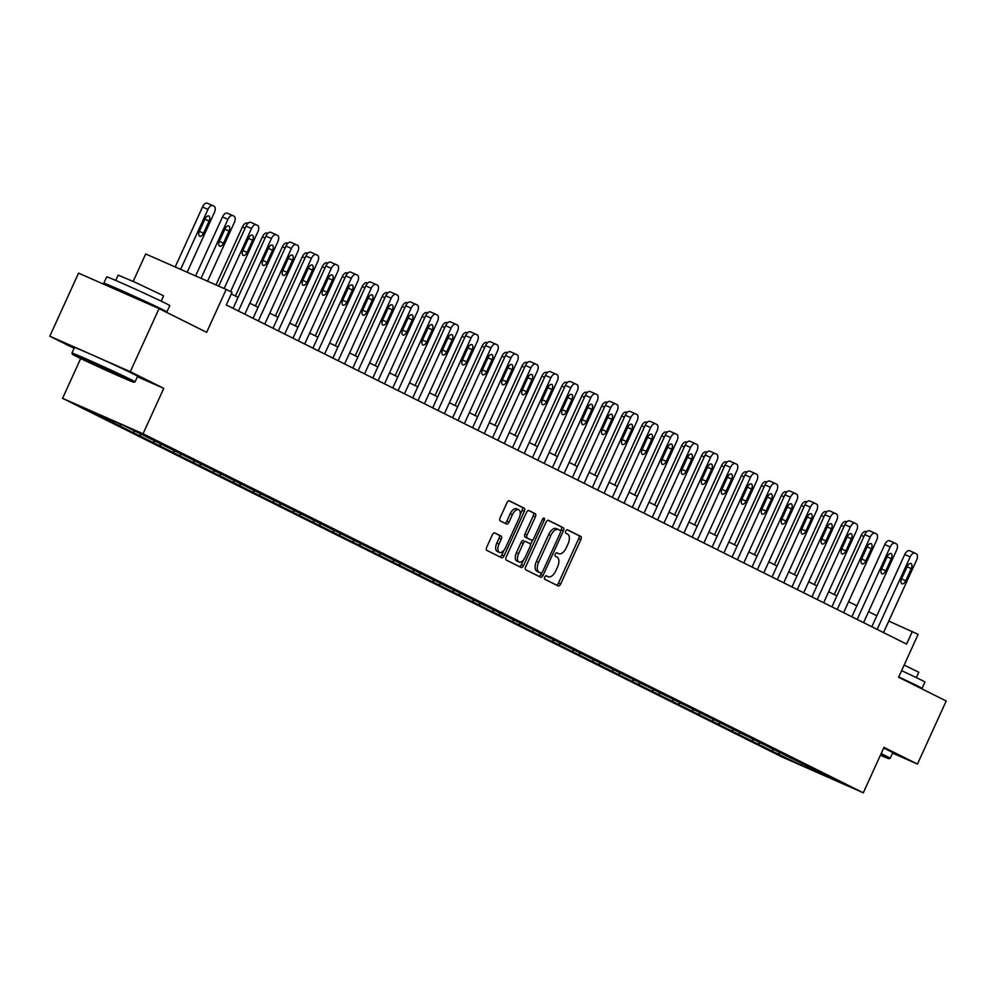 <?xml version="1.0" encoding="UTF-8"?>
<svg xmlns="http://www.w3.org/2000/svg" width="996" height="996" viewBox="0 0 996 996"><rect width="100%" height="100%" fill="white"/><g stroke="black" fill="none" stroke-linecap="round" stroke-linejoin="round"><path stroke-width="1.49" d="M544.775 577.132A1.905 0.984 113.8 0 0 544.862 579.311L558.208 585.959A2.727 1.407 113.8 0 0 558.233 585.972A2.727 1.407 113.8 0 0 560.586 584.117L580.905 539.533A2.727 1.407 113.8 0 0 580.78 536.421L567.434 529.772A1.905 0.984 113.8 0 0 567.409 529.76A1.905 0.984 113.8 0 0 565.765 531.067A1.905 0.984 113.8 0 0 565.853 533.246L567.583 534.105A8.715 4.482 113.8 0 1 567.994 544.028L566.301 547.75A8.715 4.482 113.8 0 1 558.768 553.714A8.715 4.482 113.8 0 1 558.669 553.664L556.938 552.805A1.905 0.984 113.8 0 0 556.913 552.805A1.905 0.984 113.8 0 0 555.27 554.1A1.905 0.984 113.8 0 0 555.357 556.278L557.088 557.138A8.715 4.482 113.8 0 1 557.499 567.06L555.805 570.783A8.715 4.482 113.8 0 1 548.273 576.746A8.715 4.482 113.8 0 1 548.174 576.709L546.443 575.837A1.905 0.984 113.8 0 0 546.418 575.837A1.905 0.984 113.8 0 0 544.775 577.132M892.59 753.113L917.453 764.069L946.2 700.985L898.604 677.255L918.15 634.365L888.781 621.081M137.386 376.737L163.755 388.353L130.302 371.682L49.8 336.212L78.547 273.128L159.049 308.598L206.645 332.328L226.192 289.425L145.69 253.955L133.178 281.407M130.302 371.682L159.049 308.598M494.763 532.91A2.727 1.407 113.8 0 0 494.738 532.897A2.727 1.407 113.8 0 0 492.385 534.765L486.683 547.265A2.727 1.407 113.8 0 0 486.807 550.365L501.623 557.76A2.727 1.407 113.8 0 0 501.66 557.772A2.727 1.407 113.8 0 0 504.013 555.905L524.332 511.322A2.727 1.407 113.8 0 0 524.207 508.221L509.379 500.839A2.727 1.407 113.8 0 0 509.354 500.826A2.727 1.407 113.8 0 0 507.001 502.681L500.117 517.796A2.727 1.407 113.8 0 0 500.241 520.896L506.578 524.058A2.727 1.407 113.8 0 0 506.615 524.07A2.727 1.407 113.8 0 0 508.968 522.203L512.38 514.72A7.283 3.747 113.8 0 1 518.679 509.728A7.283 3.747 113.8 0 1 519.103 518.069L505.719 547.414A7.283 3.747 113.8 0 1 499.432 552.407A7.283 3.747 113.8 0 1 499.008 544.065L501.237 539.172A2.727 1.407 113.8 0 0 501.113 536.072L494.701 532.885M226.192 289.425L232.018 292.326L226.266 304.95L906.584 644.076L912.324 631.452M163.755 388.353L143.063 433.77L863.295 792.804L782.794 757.333L62.561 398.313L143.063 433.77M917.453 764.069L883.987 747.386L863.295 792.804M525.739 566.736A2.727 1.407 113.8 0 0 525.863 569.837L540.691 577.232A2.727 1.407 113.8 0 0 540.716 577.244A2.727 1.407 113.8 0 0 543.069 575.377L563.387 530.793A2.727 1.407 113.8 0 0 563.263 527.693L548.435 520.31A2.727 1.407 113.8 0 0 548.41 520.286A2.727 1.407 113.8 0 0 546.057 522.153L525.739 566.736M521.157 567.496L506.342 560.101A2.727 1.407 113.8 0 1 506.205 557.001L526.523 512.417A2.727 1.407 113.8 0 1 528.876 510.562A2.727 1.407 113.8 0 1 528.913 510.575L535.25 513.737A2.727 1.407 113.8 0 1 535.375 516.837L527.145 534.914A2.727 1.407 113.8 0 0 527.27 538.014L531.478 540.118A2.727 1.407 113.8 0 0 531.503 540.131A2.727 1.407 113.8 0 0 533.856 538.263L542.434 519.439A1.905 0.984 113.8 0 1 544.09 518.132A1.905 0.984 113.8 0 1 544.202 520.323L523.535 565.641A2.727 1.407 113.8 0 1 521.182 567.508A2.727 1.407 113.8 0 1 521.157 567.496M124.923 426.076L835.308 780.192L800.933 765.04L770.991 750.536L584.951 657.808L105.912 419.005L90.549 410.925L124.923 426.076M121.437 424.533L119.595 425.404M135.207 431.193L133.153 432.164M141.606 434.393L139.552 435.352M155.164 441.153L153.11 442.112M161.564 444.341L159.509 445.299M175.134 451.101L173.08 452.06M181.521 454.288L179.479 455.259M195.091 461.048L193.037 462.02M201.491 464.236L199.437 465.207M215.049 470.996L212.995 471.967M221.448 474.183L219.394 475.154M235.006 480.944L232.952 481.915M241.406 484.143L239.351 485.102M254.976 490.904L252.922 491.862M261.363 494.091L259.321 495.049M274.933 500.851L272.879 501.81M281.333 504.038L279.278 504.997M294.891 510.799L292.836 511.77M301.29 513.986L299.236 514.957M314.848 520.746L312.794 521.717M321.247 523.933L319.193 524.904M334.818 530.694L332.764 531.665M341.205 533.881L339.163 534.852M354.775 540.654L352.721 541.612M361.175 543.841L359.12 544.8M374.733 550.601L372.678 551.56M381.132 553.788L379.078 554.747M394.69 560.549L392.636 561.52M401.089 563.736L399.035 564.707M414.66 570.496L412.605 571.467M421.047 573.684L418.992 574.655M434.617 580.444L432.563 581.415M441.016 583.631L438.962 584.602M454.574 590.391L452.52 591.363M460.974 593.591L458.919 594.55M474.532 600.351L472.478 601.31M480.931 603.539L478.877 604.497M494.489 610.299L492.447 611.258M500.888 613.486L498.834 614.457M514.459 620.247L512.405 621.218M520.858 623.434L518.804 624.405M534.416 630.194L532.362 631.165M540.816 633.381L538.761 634.352M554.374 640.142L552.319 641.113M560.773 643.341L558.719 644.3M574.331 650.102L572.289 651.06M580.73 653.289L578.676 654.248M594.301 660.049L592.247 661.008M600.7 663.236L598.646 664.208M614.258 669.997L612.204 670.968M620.657 673.184L618.603 674.155M634.215 679.944L632.161 680.915M640.615 683.132L638.561 684.103M654.173 689.892L652.131 690.863M660.572 693.092L658.518 694.05M674.143 699.852L672.088 700.811M680.542 703.039L678.488 703.998M694.1 709.799L692.046 710.758M700.499 712.987L698.445 713.958M714.057 719.747L712.003 720.718M720.457 722.934L718.402 723.905M734.015 729.695L731.973 730.666M740.414 732.882L738.36 733.853M753.984 739.642L751.93 740.613M760.384 742.842L758.33 743.8M773.942 749.602L771.888 750.561M780.341 752.789L778.287 753.748M800.933 765.04L802.191 763.683M80.688 358.523L62.561 398.313M49.8 336.212L74.127 348.339M876.816 615.752L868.587 611.644M856.859 605.805L848.617 601.696M836.901 595.857L828.66 591.749M816.944 585.897L808.702 581.789M796.974 575.949L788.745 571.841M777.017 566.002L768.775 561.893M757.06 556.054L748.818 551.946M737.102 546.107L728.86 541.998M717.132 536.147L708.903 532.051M697.175 526.199L688.933 522.091M677.218 516.252L668.976 512.143M657.26 506.304L649.019 502.196M637.303 496.357L629.061 492.248M617.333 486.409L609.091 482.301M597.376 476.449L589.134 472.341M577.419 466.502L569.177 462.393M557.461 456.554L549.219 452.445M537.491 446.606L529.25 442.498M517.534 436.659L509.292 432.55M497.577 426.699L489.335 422.59M477.619 416.751L469.377 412.643M457.65 406.804L449.408 402.695M437.692 396.856L429.45 392.748M417.735 386.909L409.493 382.8M397.778 376.949L389.536 372.84M377.808 367.001L369.566 362.893M357.85 357.054L349.608 352.945M337.893 347.106L329.651 342.998M317.936 337.158L309.694 333.05M297.966 327.198L289.724 323.09M278.009 317.251L269.767 313.142M258.051 307.303L249.809 303.195M238.094 297.356L231.271 293.957M114.64 421.532L113.195 422.217M548.174 576.709L546.107 575.8A8.715 4.482 113.8 0 0 546.194 575.837M558.669 553.664L556.602 552.768A8.715 4.482 113.8 0 0 556.689 552.805M556.44 585.075A2.727 1.407 113.8 0 0 558.42 583.158L578.738 538.575A2.727 1.407 113.8 0 0 578.601 535.462L567.098 529.735M560.661 531.042L561.209 529.835A2.727 1.407 113.8 0 0 561.084 526.735L548.037 520.236M538.911 576.348A2.727 1.407 113.8 0 0 540.89 574.418L541.538 573.011M558.283 529.474L556.303 528.602A8.715 4.482 113.8 0 0 556.204 528.565A8.715 4.482 113.8 0 0 548.672 534.528L536.483 561.283A8.715 4.482 113.8 0 0 536.894 571.206L540.903 573.086A1.905 0.984 113.8 0 0 540.903 573.086A1.905 0.984 113.8 0 0 542.559 571.779L560.387 532.648A1.905 0.984 113.8 0 0 560.3 530.47L558.482 529.561A8.715 4.482 113.8 0 0 558.383 529.523A8.715 4.482 113.8 0 0 550.85 535.487L538.662 562.23A8.715 4.482 113.8 0 0 539.06 572.165L540.89 573.074L538.712 572.115A1.905 0.984 113.8 0 0 538.736 572.127A1.905 0.984 113.8 0 0 538.749 572.127M528.503 510.5L535.25 513.737M529.362 539.185A2.727 1.407 113.8 0 1 529.337 539.172A2.727 1.407 113.8 0 0 529.337 539.172L525.091 537.056A2.727 1.407 113.8 0 1 524.967 533.956L533.209 515.878A2.727 1.407 113.8 0 0 533.084 512.778M532.686 539.832L530.457 544.75M523.56 559.864L521.369 564.682L523.535 565.641M518.592 553.676A7.283 3.747 113.8 0 0 519.016 562.018A7.283 3.747 113.8 0 0 525.315 557.025L530.021 546.692A2.727 1.407 113.8 0 0 529.897 543.579L525.689 541.488A2.727 1.407 113.8 0 0 525.651 541.475A2.727 1.407 113.8 0 0 523.298 543.33L518.592 553.676L516.414 552.718A7.283 3.747 113.8 0 0 516.837 561.059L519.016 562.018M523.485 540.517L523.51 540.529A2.727 1.407 113.8 0 0 523.485 540.517A2.727 1.407 113.8 0 0 521.132 542.372L523.298 543.33M516.414 552.718L521.132 542.372M519.389 566.612A2.727 1.407 113.8 0 0 521.369 564.682M499.432 552.407L497.253 551.448A7.283 3.747 113.8 0 1 496.83 543.106L499.058 538.214A2.727 1.407 113.8 0 0 498.934 535.113L494.365 532.835M518.679 509.728L516.501 508.769A7.283 3.747 113.8 0 0 510.201 513.762L512.38 514.72M504.81 523.174A2.727 1.407 113.8 0 0 506.79 521.244L510.201 513.762M520.111 514.857L522.153 510.363A2.727 1.407 113.8 0 0 522.029 507.263L508.981 500.764M499.855 556.876A2.727 1.407 113.8 0 0 501.835 554.946L503.976 550.253M834.25 594.525L861.216 535.35A5.553 2.851 -66.2 0 1 866.01 531.54A5.553 2.851 -66.2 0 1 866.072 531.578L866.01 531.54M877.14 629.397L910.17 556.913A5.553 2.851 113.8 0 1 914.963 553.116A5.553 2.851 113.8 0 1 915.025 553.141L916.308 553.776A5.553 2.851 113.8 0 1 916.569 560.101L883.527 632.585M914.901 553.091L909.585 550.751A5.553 2.851 -66.2 0 0 909.522 550.713A5.553 2.851 -66.2 0 0 904.729 554.523L871.811 626.745M907.182 566.575A4.432 2.291 -66.2 0 1 911.016 563.537A4.432 2.291 -66.2 0 1 911.278 568.616L905.75 580.73A4.432 2.291 -66.2 0 1 901.915 583.768A4.432 2.291 -66.2 0 1 901.654 578.688L907.182 566.575M880.402 755.254A33.839 0.71 -155.5 0 0 889.117 758.703A33.839 0.71 -155.5 0 0 884.871 756.362A33.839 0.71 -155.5 0 0 880.813 754.37M881.161 753.586A34.673 0.722 24.5 0 1 885.88 755.889A34.673 0.722 24.5 0 1 890.225 758.28A34.673 0.722 24.5 0 1 890.212 758.292L889.117 758.703M901.604 670.669A34.673 0.722 24.5 0 1 920.603 679.683A34.673 0.722 24.5 0 1 924.96 682.086L922.084 688.385A34.673 0.722 24.5 0 1 917.914 686.879M898.728 676.981A34.673 0.722 24.5 0 1 917.727 685.995A34.673 0.722 24.5 0 1 922.084 688.385M904.156 665.054L918.773 672.25L916.332 677.604M883.689 748.033A34.673 0.722 24.5 0 1 888.407 750.337A34.673 0.722 24.5 0 1 892.752 752.739L890.225 758.28M900.471 678.189L907.593 681.737M76.63 356.531A33.839 0.71 -155.5 0 0 110.805 372.454A33.839 0.71 -155.5 0 0 133.95 382.265A33.839 0.71 -155.5 0 0 129.704 379.924A33.839 0.71 -155.5 0 0 94.906 363.714A33.839 0.71 -155.5 0 0 72.372 354.215A33.839 0.71 -155.5 0 0 76.63 356.531M135.058 381.841L137.585 376.289A34.673 0.722 24.5 0 0 133.24 373.898A34.673 0.722 24.5 0 0 97.894 357.44A34.673 0.722 24.5 0 0 74.488 347.542L71.961 353.094A34.673 0.722 24.5 0 1 71.961 353.094A34.673 0.722 24.5 0 1 95.367 362.992A34.673 0.722 24.5 0 1 130.713 379.451A34.673 0.722 24.5 0 1 135.058 381.841A34.673 0.722 24.5 0 1 135.045 381.854L133.95 382.265M89.901 362.382L118.561 375.231L89.901 362.382M117.951 290.309A34.673 0.722 24.5 0 1 108.166 285.591A34.673 0.722 24.5 0 1 103.821 283.2L106.697 276.888A34.673 0.722 24.5 0 1 130.103 286.786A34.673 0.722 24.5 0 1 165.436 303.245A34.673 0.722 24.5 0 1 169.793 305.648L166.917 311.947A34.673 0.722 24.5 0 1 162.746 310.441M103.821 283.2A34.673 0.722 24.5 0 1 127.227 293.098A34.673 0.722 24.5 0 1 162.56 309.557A34.673 0.722 24.5 0 1 166.917 311.947M115.735 280.461L118.175 275.108L135.02 282.242L163.605 295.812L161.165 301.153M117.877 290.459L118.2 289.749L130.937 295.14L152.4 305.672M814.28 584.577L841.259 525.39A5.553 2.851 -66.2 0 1 846.052 521.593A5.553 2.851 -66.2 0 1 846.114 521.63L846.052 521.593M794.322 574.63L821.289 515.442A5.553 2.851 -66.2 0 1 826.095 511.645A5.553 2.851 -66.2 0 1 826.157 511.67L826.095 511.645M857.17 619.45L890.212 546.966A5.553 2.851 113.8 0 1 895.006 543.169A5.553 2.851 113.8 0 1 895.068 543.194L896.35 543.828A5.553 2.851 113.8 0 1 896.599 550.153L863.569 622.637M894.943 543.131L889.627 540.791A5.553 2.851 -66.2 0 0 889.565 540.766A5.553 2.851 -66.2 0 0 884.772 544.563L851.854 616.798M887.224 556.627A4.432 2.291 -66.2 0 1 891.059 553.577A4.432 2.291 -66.2 0 1 891.308 558.656L885.793 570.77A4.432 2.291 -66.2 0 1 881.958 573.821A4.432 2.291 -66.2 0 1 881.697 568.728L887.224 556.627M837.213 609.49L870.243 537.018A5.553 2.851 113.8 0 1 875.036 533.209A5.553 2.851 113.8 0 1 875.111 533.246L876.38 533.881A5.553 2.851 113.8 0 1 876.642 540.206L843.612 612.689M874.974 533.184L869.67 530.843A5.553 2.851 -66.2 0 0 869.608 530.818A5.553 2.851 -66.2 0 0 864.802 534.615L831.897 606.838M867.255 546.667A4.432 2.291 -66.2 0 1 871.089 543.629A4.432 2.291 -66.2 0 1 871.351 548.709L865.835 560.823A4.432 2.291 -66.2 0 1 862.001 563.861A4.432 2.291 -66.2 0 1 861.739 558.781L867.255 546.667M774.365 564.682L801.332 505.495A5.553 2.851 -66.2 0 1 806.125 501.698A5.553 2.851 -66.2 0 1 806.2 501.723L806.125 501.698M817.255 599.542L850.285 527.058A5.553 2.851 113.8 0 1 855.078 523.261A5.553 2.851 113.8 0 1 855.141 523.298L856.423 523.933A5.553 2.851 113.8 0 1 856.685 530.258L823.655 602.729M855.016 523.236L849.7 520.896A5.553 2.851 -66.2 0 0 849.638 520.871A5.553 2.851 -66.2 0 0 844.845 524.668L811.927 596.89M847.297 536.72A4.432 2.291 -66.2 0 1 851.132 533.682A4.432 2.291 -66.2 0 1 851.393 538.761L845.878 550.875A4.432 2.291 -66.2 0 1 842.031 553.913A4.432 2.291 -66.2 0 1 841.782 548.833L847.297 536.72M754.408 554.735L781.374 495.547A5.553 2.851 -66.2 0 1 786.168 491.75A5.553 2.851 -66.2 0 1 786.23 491.775L786.168 491.75M797.298 589.595L830.328 517.111A5.553 2.851 113.8 0 1 835.121 513.314A5.553 2.851 113.8 0 1 835.183 513.338L836.466 513.986A5.553 2.851 113.8 0 1 836.727 520.298L803.685 592.782M835.059 513.289L829.743 510.948A5.553 2.851 -66.2 0 0 829.68 510.911A5.553 2.851 -66.2 0 0 824.887 514.72L791.969 586.943M827.34 526.772A4.432 2.291 -66.2 0 1 831.174 523.734A4.432 2.291 -66.2 0 1 831.436 528.814L825.908 540.928A4.432 2.291 -66.2 0 1 822.073 543.965A4.432 2.291 -66.2 0 1 821.812 538.886L827.34 526.772M734.438 544.775L761.417 485.6A5.553 2.851 -66.2 0 1 766.21 481.79A5.553 2.851 -66.2 0 1 766.273 481.827L766.21 481.79M777.328 579.647L810.37 507.163A5.553 2.851 113.8 0 1 815.164 503.366A5.553 2.851 113.8 0 1 815.226 503.391L816.508 504.026A5.553 2.851 113.8 0 1 816.757 510.35L783.728 582.834M815.102 503.341L809.785 501A5.553 2.851 -66.2 0 0 809.723 500.963A5.553 2.851 -66.2 0 0 804.93 504.773L772.012 576.995M807.383 516.824A4.432 2.291 -66.2 0 1 811.217 513.787A4.432 2.291 -66.2 0 1 811.466 518.866L805.951 530.98A4.432 2.291 -66.2 0 1 802.116 534.018A4.432 2.291 -66.2 0 1 801.855 528.938L807.383 516.824M714.481 534.827L741.46 475.64A5.553 2.851 -66.2 0 1 746.253 471.843A5.553 2.851 -66.2 0 1 746.315 471.88L746.253 471.843M757.371 569.7L790.401 497.216A5.553 2.851 113.8 0 1 795.194 493.418A5.553 2.851 113.8 0 1 795.269 493.443L796.539 494.078A5.553 2.851 113.8 0 1 796.8 500.403L763.77 572.887M795.132 493.381L789.828 491.04A5.553 2.851 -66.2 0 0 789.766 491.016A5.553 2.851 -66.2 0 0 784.96 494.813L752.055 567.048M787.413 506.877A4.432 2.291 -66.2 0 1 791.247 503.827A4.432 2.291 -66.2 0 1 791.509 508.919L785.993 521.02A4.432 2.291 -66.2 0 1 782.159 524.07A4.432 2.291 -66.2 0 1 781.897 518.978L787.413 506.877M694.523 524.88L721.49 465.692A5.553 2.851 -66.2 0 1 726.283 461.895A5.553 2.851 -66.2 0 1 726.358 461.92L726.283 461.895M737.413 559.752L770.443 487.268A5.553 2.851 113.8 0 1 775.237 483.458A5.553 2.851 113.8 0 1 775.299 483.496L776.581 484.131A5.553 2.851 113.8 0 1 776.843 490.455L743.813 562.939M775.174 483.434L769.858 481.093A5.553 2.851 -66.2 0 0 769.796 481.068A5.553 2.851 -66.2 0 0 765.003 484.865L732.085 557.088M767.455 496.917A4.432 2.291 -66.2 0 1 771.29 493.879A4.432 2.291 -66.2 0 1 771.551 498.959L766.036 511.073A4.432 2.291 -66.2 0 1 762.189 514.11A4.432 2.291 -66.2 0 1 761.94 509.031L767.455 496.917M674.566 514.932L701.533 455.745A5.553 2.851 -66.2 0 1 706.326 451.947A5.553 2.851 -66.2 0 1 706.388 451.972L706.326 451.947M717.456 549.792L750.486 477.308A5.553 2.851 113.8 0 1 755.279 473.511A5.553 2.851 113.8 0 1 755.342 473.548L756.624 474.183A5.553 2.851 113.8 0 1 756.885 480.508L723.855 552.979M755.217 473.486L749.901 471.145A5.553 2.851 -66.2 0 0 749.839 471.12A5.553 2.851 -66.2 0 0 745.045 474.918L712.128 547.14M747.498 486.969A4.432 2.291 -66.2 0 1 751.333 483.932A4.432 2.291 -66.2 0 1 751.594 489.011L746.066 501.125A4.432 2.291 -66.2 0 1 742.232 504.163A4.432 2.291 -66.2 0 1 741.97 499.083L747.498 486.969M654.596 504.984L681.575 445.797A5.553 2.851 -66.2 0 1 686.369 442A5.553 2.851 -66.2 0 1 686.431 442.025L686.369 442M697.486 539.844L730.529 467.361A5.553 2.851 113.8 0 1 735.322 463.563A5.553 2.851 113.8 0 1 735.384 463.588L736.667 464.236A5.553 2.851 113.8 0 1 736.916 470.548L703.886 543.032M735.26 463.538L729.943 461.198A5.553 2.851 -66.2 0 0 729.881 461.173A5.553 2.851 -66.2 0 0 725.088 464.97L692.17 537.193M727.541 477.022A4.432 2.291 -66.2 0 1 731.375 473.984A4.432 2.291 -66.2 0 1 731.624 479.064L726.109 491.177A4.432 2.291 -66.2 0 1 722.274 494.215A4.432 2.291 -66.2 0 1 722.013 489.136L727.541 477.022M634.639 495.024L661.618 435.85A5.553 2.851 -66.2 0 1 666.411 432.04A5.553 2.851 -66.2 0 1 666.473 432.077L666.411 432.04M677.529 529.897L710.559 457.413A5.553 2.851 113.8 0 1 715.365 453.616A5.553 2.851 113.8 0 1 715.427 453.641L716.697 454.276A5.553 2.851 113.8 0 1 716.958 460.6L683.928 533.084M715.29 453.591L709.986 451.25A5.553 2.851 -66.2 0 0 709.924 451.213A5.553 2.851 -66.2 0 0 705.118 455.023L672.213 527.245M707.571 467.074A4.432 2.291 -66.2 0 1 711.405 464.036A4.432 2.291 -66.2 0 1 711.667 469.116L706.152 481.23A4.432 2.291 -66.2 0 1 702.317 484.268A4.432 2.291 -66.2 0 1 702.056 479.188L707.571 467.074M614.681 485.077L641.648 425.902A5.553 2.851 -66.2 0 1 646.454 422.092A5.553 2.851 -66.2 0 1 646.516 422.13L647.126 422.404M657.572 519.949L690.602 447.465A5.553 2.851 113.8 0 1 695.395 443.668A5.553 2.851 113.8 0 1 695.457 443.693L696.739 444.328A5.553 2.851 113.8 0 1 697.001 450.653L663.971 523.137M695.333 443.631L690.016 441.303A5.553 2.851 -66.2 0 0 689.954 441.265A5.553 2.851 -66.2 0 0 685.161 445.063L652.243 517.298M687.614 457.127A4.432 2.291 -66.2 0 1 691.448 454.076A4.432 2.291 -66.2 0 1 691.71 459.168L686.194 471.27A4.432 2.291 -66.2 0 1 682.347 474.32A4.432 2.291 -66.2 0 1 682.098 469.228L687.614 457.127M594.724 475.129L621.691 415.942A5.553 2.851 -66.2 0 1 626.484 412.145A5.553 2.851 -66.2 0 1 626.546 412.17L626.484 412.145M637.614 510.002L670.644 437.518A5.553 2.851 113.8 0 1 675.437 433.708A5.553 2.851 113.8 0 1 675.5 433.746L676.782 434.38A5.553 2.851 113.8 0 1 677.043 440.705L644.014 513.189M675.375 433.683L670.059 431.343A5.553 2.851 -66.2 0 0 669.997 431.318A5.553 2.851 -66.2 0 0 665.203 435.115L632.286 507.338M667.656 447.167A4.432 2.291 -66.2 0 1 671.491 444.129A4.432 2.291 -66.2 0 1 671.752 449.208L666.224 461.322A4.432 2.291 -66.2 0 1 662.39 464.36A4.432 2.291 -66.2 0 1 662.128 459.281L667.656 447.167M574.754 465.182L601.733 405.995A5.553 2.851 -66.2 0 1 606.527 402.197A5.553 2.851 -66.2 0 1 606.589 402.222L606.527 402.197M617.645 500.042L650.687 427.57A5.553 2.851 113.8 0 1 655.48 423.761A5.553 2.851 113.8 0 1 655.542 423.798L656.825 424.433A5.553 2.851 113.8 0 1 657.074 430.758L624.044 503.229M655.418 423.736L650.102 421.395A5.553 2.851 -66.2 0 0 650.039 421.37A5.553 2.851 -66.2 0 0 645.246 425.168L612.328 497.39M647.699 437.219A4.432 2.291 -66.2 0 1 651.533 434.181A4.432 2.291 -66.2 0 1 651.782 439.261L646.267 451.375A4.432 2.291 -66.2 0 1 642.432 454.413A4.432 2.291 -66.2 0 1 642.171 449.333L647.699 437.219M554.797 455.234L581.776 396.047A5.553 2.851 -66.2 0 1 586.569 392.25A5.553 2.851 -66.2 0 1 586.632 392.275L586.569 392.25M597.687 490.094L630.717 417.61A5.553 2.851 113.8 0 1 635.523 413.813A5.553 2.851 113.8 0 1 635.585 413.838L636.855 414.485A5.553 2.851 113.8 0 1 637.116 420.798L604.086 493.281M635.448 413.788L630.144 411.448A5.553 2.851 -66.2 0 0 630.082 411.423A5.553 2.851 -66.2 0 0 625.276 415.22L592.371 487.442M627.729 427.272A4.432 2.291 -66.2 0 1 631.576 424.234A4.432 2.291 -66.2 0 1 631.825 429.313L626.31 441.427A4.432 2.291 -66.2 0 1 622.475 444.465A4.432 2.291 -66.2 0 1 622.214 439.385L627.729 427.272M534.84 445.274L561.806 386.099A5.553 2.851 -66.2 0 1 566.612 382.29A5.553 2.851 -66.2 0 1 566.674 382.327L566.612 382.29M577.73 480.147L610.76 407.663A5.553 2.851 113.8 0 1 615.553 403.866A5.553 2.851 113.8 0 1 615.615 403.89L616.898 404.525A5.553 2.851 113.8 0 1 617.159 410.85L584.129 483.334M615.491 403.841L610.187 401.5A5.553 2.851 -66.2 0 0 610.112 401.463A5.553 2.851 -66.2 0 0 605.319 405.272L572.401 477.495M607.772 417.324A4.432 2.291 -66.2 0 1 611.606 414.286A4.432 2.291 -66.2 0 1 611.868 419.366L606.352 431.48A4.432 2.291 -66.2 0 1 602.505 434.517A4.432 2.291 -66.2 0 1 602.256 429.438L607.772 417.324M514.882 435.327L541.849 376.152A5.553 2.851 -66.2 0 1 546.642 372.342A5.553 2.851 -66.2 0 1 546.704 372.38L546.642 372.342M557.772 470.199L590.802 397.715A5.553 2.851 113.8 0 1 595.596 393.918A5.553 2.851 113.8 0 1 595.658 393.943L596.94 394.578A5.553 2.851 113.8 0 1 597.202 400.902L564.172 473.386M595.533 393.893L590.217 391.553A5.553 2.851 -66.2 0 0 590.155 391.515A5.553 2.851 -66.2 0 0 585.362 395.312L552.444 467.547M587.814 407.376A4.432 2.291 -66.2 0 1 591.649 404.326A4.432 2.291 -66.2 0 1 591.91 409.418L586.383 421.52A4.432 2.291 -66.2 0 1 582.548 424.57A4.432 2.291 -66.2 0 1 582.299 419.478L587.814 407.376M494.912 425.379L521.892 366.192A5.553 2.851 -66.2 0 1 526.685 362.395A5.553 2.851 -66.2 0 1 526.747 362.42L526.685 362.395M537.803 460.252L570.845 387.768A5.553 2.851 113.8 0 1 575.638 383.958A5.553 2.851 113.8 0 1 575.7 383.995L576.983 384.63A5.553 2.851 113.8 0 1 577.232 390.955L544.202 463.439M575.576 383.933L570.26 381.593A5.553 2.851 -66.2 0 0 570.198 381.568A5.553 2.851 -66.2 0 0 565.404 385.365L532.486 457.587M567.857 397.416A4.432 2.291 -66.2 0 1 571.692 394.379A4.432 2.291 -66.2 0 1 571.941 399.458L566.425 411.572A4.432 2.291 -66.2 0 1 562.591 414.61A4.432 2.291 -66.2 0 1 562.329 409.53L567.857 397.416M474.955 415.432L501.934 356.244A5.553 2.851 -66.2 0 1 506.727 352.447A5.553 2.851 -66.2 0 1 506.79 352.472L506.727 352.447M517.845 450.292L550.875 377.82A5.553 2.851 113.8 0 1 555.681 374.01A5.553 2.851 113.8 0 1 555.743 374.048L557.013 374.683A5.553 2.851 113.8 0 1 557.274 381.007L524.245 453.491M555.606 373.986L550.302 371.645A5.553 2.851 -66.2 0 0 550.24 371.62A5.553 2.851 -66.2 0 0 545.447 375.417L512.529 447.64M547.887 387.469A4.432 2.291 -66.2 0 1 551.734 384.431A4.432 2.291 -66.2 0 1 551.983 389.511L546.468 401.625A4.432 2.291 -66.2 0 1 542.633 404.662A4.432 2.291 -66.2 0 1 542.372 399.583L547.887 387.469M454.998 405.484L481.964 346.297A5.553 2.851 -66.2 0 1 486.77 342.5A5.553 2.851 -66.2 0 1 486.832 342.524L487.442 342.798M497.888 440.344L530.918 367.86A5.553 2.851 113.8 0 1 535.711 364.063A5.553 2.851 113.8 0 1 535.773 364.088L537.056 364.735A5.553 2.851 113.8 0 1 537.317 371.06L504.287 443.531M535.649 364.038L530.345 361.697A5.553 2.851 -66.2 0 0 530.27 361.673A5.553 2.851 -66.2 0 0 525.477 365.47L492.572 437.692M527.93 377.521A4.432 2.291 -66.2 0 1 531.764 374.484A4.432 2.291 -66.2 0 1 532.026 379.563L526.51 391.677A4.432 2.291 -66.2 0 1 522.676 394.715A4.432 2.291 -66.2 0 1 522.414 389.635L527.93 377.521M435.04 395.524L462.007 336.349A5.553 2.851 -66.2 0 1 466.8 332.552A5.553 2.851 -66.2 0 1 466.863 332.577L466.8 332.552M477.931 430.397L510.96 357.913A5.553 2.851 113.8 0 1 515.754 354.115A5.553 2.851 113.8 0 1 515.816 354.14L517.098 354.788A5.553 2.851 113.8 0 1 517.36 361.1L484.33 433.584M515.691 354.09L510.375 351.75A5.553 2.851 -66.2 0 0 510.313 351.713A5.553 2.851 -66.2 0 0 505.52 355.522L472.602 427.745M507.972 367.574A4.432 2.291 -66.2 0 1 511.807 364.536A4.432 2.291 -66.2 0 1 512.069 369.616L506.541 381.729A4.432 2.291 -66.2 0 1 502.706 384.767A4.432 2.291 -66.2 0 1 502.457 379.688L507.972 367.574M415.083 385.577L442.05 326.402A5.553 2.851 -66.2 0 1 446.843 322.592A5.553 2.851 -66.2 0 1 446.905 322.629L446.843 322.592M457.973 420.449L491.003 347.965A5.553 2.851 113.8 0 1 495.796 344.168A5.553 2.851 113.8 0 1 495.859 344.193L497.141 344.828A5.553 2.851 113.8 0 1 497.402 351.152L464.36 423.636M495.734 344.143L490.418 341.802A5.553 2.851 -66.2 0 0 490.356 341.765A5.553 2.851 -66.2 0 0 485.562 345.562L452.645 417.797M488.015 357.626A4.432 2.291 -66.2 0 1 491.85 354.576A4.432 2.291 -66.2 0 1 492.111 359.668L486.583 371.769A4.432 2.291 -66.2 0 1 482.749 374.82A4.432 2.291 -66.2 0 1 482.487 369.74L488.015 357.626M395.113 375.629L422.092 316.442A5.553 2.851 -66.2 0 1 426.886 312.644A5.553 2.851 -66.2 0 1 426.948 312.669L426.886 312.644M438.003 410.501L471.033 338.018A5.553 2.851 113.8 0 1 475.839 334.22A5.553 2.851 113.8 0 1 475.901 334.245L477.171 334.88A5.553 2.851 113.8 0 1 477.433 341.205L444.403 413.689M475.764 334.183L470.461 331.842A5.553 2.851 -66.2 0 0 470.398 331.817A5.553 2.851 -66.2 0 0 465.605 335.615L432.687 407.85M468.045 347.679A4.432 2.291 -66.2 0 1 471.892 344.628A4.432 2.291 -66.2 0 1 472.141 349.708L466.626 361.822A4.432 2.291 -66.2 0 1 462.791 364.86A4.432 2.291 -66.2 0 1 462.53 359.78L468.045 347.679M375.156 365.681L402.123 306.494A5.553 2.851 -66.2 0 1 406.928 302.697A5.553 2.851 -66.2 0 1 406.99 302.722L406.928 302.697M418.046 400.541L451.076 328.07A5.553 2.851 113.8 0 1 455.869 324.26A5.553 2.851 113.8 0 1 455.931 324.298L457.214 324.933A5.553 2.851 113.8 0 1 457.475 331.257L424.445 403.741M455.807 324.235L450.503 321.895A5.553 2.851 -66.2 0 0 450.441 321.87A5.553 2.851 -66.2 0 0 445.635 325.667L412.73 397.89M448.088 337.719A4.432 2.291 -66.2 0 1 451.923 334.681A4.432 2.291 -66.2 0 1 452.184 339.76L446.669 351.874A4.432 2.291 -66.2 0 1 442.834 354.912A4.432 2.291 -66.2 0 1 442.573 349.833L448.088 337.719M355.199 355.734L382.165 296.547A5.553 2.851 -66.2 0 1 386.958 292.749A5.553 2.851 -66.2 0 1 387.021 292.774L386.958 292.749M398.089 390.594L431.119 318.11A5.553 2.851 113.8 0 1 435.912 314.313A5.553 2.851 113.8 0 1 435.974 314.35L437.256 314.985A5.553 2.851 113.8 0 1 437.518 321.31L404.488 393.781M435.85 314.288L430.533 311.947A5.553 2.851 -66.2 0 0 430.471 311.922A5.553 2.851 -66.2 0 0 425.678 315.72L392.76 387.942M428.131 327.771A4.432 2.291 -66.2 0 1 431.965 324.733A4.432 2.291 -66.2 0 1 432.227 329.813L426.699 341.927A4.432 2.291 -66.2 0 1 422.864 344.965A4.432 2.291 -66.2 0 1 422.615 339.885L428.131 327.771M335.241 345.774L362.208 286.599A5.553 2.851 -66.2 0 1 367.001 282.802A5.553 2.851 -66.2 0 1 367.063 282.827L367.001 282.802M378.131 380.646L411.161 308.162A5.553 2.851 113.8 0 1 415.955 304.365A5.553 2.851 113.8 0 1 416.017 304.39L417.299 305.037A5.553 2.851 113.8 0 1 417.561 311.35L384.518 383.834M415.892 304.34L410.576 302A5.553 2.851 -66.2 0 0 410.514 301.962A5.553 2.851 -66.2 0 0 405.721 305.772L372.803 377.994M408.173 317.824A4.432 2.291 -66.2 0 1 412.008 314.786A4.432 2.291 -66.2 0 1 412.269 319.865L406.742 331.979A4.432 2.291 -66.2 0 1 402.907 335.017A4.432 2.291 -66.2 0 1 402.645 329.937L408.173 317.824M315.271 335.826L342.25 276.651A5.553 2.851 -66.2 0 1 347.044 272.842A5.553 2.851 -66.2 0 1 347.106 272.879L347.044 272.842M358.162 370.699L391.191 298.215A5.553 2.851 113.8 0 1 395.997 294.418A5.553 2.851 113.8 0 1 396.059 294.443L397.329 295.077A5.553 2.851 113.8 0 1 397.591 301.402L364.561 373.886M395.922 294.393L390.619 292.052A5.553 2.851 -66.2 0 0 390.557 292.015A5.553 2.851 -66.2 0 0 385.763 295.824L352.845 368.047M388.203 307.876A4.432 2.291 -66.2 0 1 392.05 304.838A4.432 2.291 -66.2 0 1 392.3 309.918L386.784 322.019A4.432 2.291 -66.2 0 1 382.95 325.07A4.432 2.291 -66.2 0 1 382.688 319.99L388.203 307.876M295.314 325.879L322.281 266.691A5.553 2.851 -66.2 0 1 327.086 262.894A5.553 2.851 -66.2 0 1 327.149 262.932L327.086 262.894M338.204 360.751L371.234 288.267A5.553 2.851 113.8 0 1 376.027 284.47A5.553 2.851 113.8 0 1 376.09 284.495L377.372 285.13A5.553 2.851 113.8 0 1 377.633 291.454L344.604 363.938M375.965 284.433L370.661 282.092A5.553 2.851 -66.2 0 0 370.599 282.067A5.553 2.851 -66.2 0 0 365.793 285.864L332.888 358.099M368.246 297.929A4.432 2.291 -66.2 0 1 372.081 294.878A4.432 2.291 -66.2 0 1 372.342 299.958L366.827 312.072A4.432 2.291 -66.2 0 1 362.992 315.122A4.432 2.291 -66.2 0 1 362.731 310.03L368.246 297.929M275.357 315.931L302.323 256.744A5.553 2.851 -66.2 0 1 307.117 252.947A5.553 2.851 -66.2 0 1 307.179 252.972L307.117 252.947M318.247 350.791L351.277 278.32A5.553 2.851 113.8 0 1 356.07 274.51A5.553 2.851 113.8 0 1 356.132 274.547L357.415 275.182A5.553 2.851 113.8 0 1 357.676 281.507L324.646 353.991M356.008 274.485L350.692 272.145A5.553 2.851 -66.2 0 0 350.629 272.12A5.553 2.851 -66.2 0 0 345.836 275.917L312.918 348.139M348.289 287.969A4.432 2.291 -66.2 0 1 352.123 284.931A4.432 2.291 -66.2 0 1 352.385 290.01L346.857 302.124A4.432 2.291 -66.2 0 1 343.022 305.162A4.432 2.291 -66.2 0 1 342.773 300.082L348.289 287.969M255.399 305.984L282.366 246.796A5.553 2.851 -66.2 0 1 287.159 242.999A5.553 2.851 -66.2 0 1 287.221 243.024L287.159 242.999M298.29 340.844L331.319 268.36A5.553 2.851 113.8 0 1 336.113 264.562A5.553 2.851 113.8 0 1 336.175 264.6L337.457 265.235A5.553 2.851 113.8 0 1 337.719 271.559L304.676 344.031M336.05 264.538L330.734 262.197A5.553 2.851 -66.2 0 0 330.672 262.172A5.553 2.851 -66.2 0 0 325.879 265.969L292.961 338.192M328.331 278.021A4.432 2.291 -66.2 0 1 332.166 274.983A4.432 2.291 -66.2 0 1 332.427 280.063L326.9 292.177A4.432 2.291 -66.2 0 1 323.065 295.214A4.432 2.291 -66.2 0 1 322.804 290.135L328.331 278.021M235.43 296.024L262.409 236.849A5.553 2.851 -66.2 0 1 267.202 233.052A5.553 2.851 -66.2 0 1 267.264 233.076L267.202 233.052M278.32 330.896L311.35 258.412A5.553 2.851 113.8 0 1 316.155 254.615A5.553 2.851 113.8 0 1 316.218 254.64L317.5 255.287A5.553 2.851 113.8 0 1 317.749 261.599L284.719 334.083M316.081 254.59L310.777 252.249A5.553 2.851 -66.2 0 0 310.715 252.212A5.553 2.851 -66.2 0 0 305.921 256.022L273.004 328.244M308.362 268.073A4.432 2.291 -66.2 0 1 312.209 265.036A4.432 2.291 -66.2 0 1 312.458 270.115L306.942 282.229A4.432 2.291 -66.2 0 1 303.108 285.267A4.432 2.291 -66.2 0 1 302.846 280.187L308.362 268.073M215.995 284.931L242.439 226.901A5.553 2.851 -66.2 0 1 247.245 223.092A5.553 2.851 -66.2 0 1 247.307 223.129L247.245 223.092M258.362 320.949L291.392 248.465A5.553 2.851 113.8 0 1 296.186 244.667A5.553 2.851 113.8 0 1 296.26 244.692L297.53 245.327A5.553 2.851 113.8 0 1 297.792 251.652L264.762 324.136M296.123 244.643L290.82 242.302A5.553 2.851 -66.2 0 0 290.757 242.265A5.553 2.851 -66.2 0 0 285.952 246.074L253.046 318.297M288.404 258.126A4.432 2.291 -66.2 0 1 292.239 255.088A4.432 2.291 -66.2 0 1 292.5 260.168L286.985 272.281A4.432 2.291 -66.2 0 1 283.15 275.319A4.432 2.291 -66.2 0 1 282.889 270.24L288.404 258.126M201.03 278.345L227.922 219.344A5.553 2.851 113.8 0 1 232.715 215.547A5.553 2.851 113.8 0 1 232.778 215.572L234.06 216.207A5.553 2.851 113.8 0 1 234.321 222.531L207.579 281.221M195.602 275.942L222.482 216.941A5.553 2.851 -66.2 0 1 227.275 213.144A5.553 2.851 -66.2 0 1 227.337 213.181L232.653 215.522M224.934 229.005L219.419 241.119A4.432 2.291 113.8 0 0 219.668 246.199A4.432 2.291 113.8 0 0 223.515 243.149L229.03 231.047A4.432 2.291 113.8 0 0 228.769 225.955A4.432 2.291 113.8 0 0 224.934 229.005M238.405 311.001L271.435 238.517A5.553 2.851 113.8 0 1 276.228 234.72A5.553 2.851 113.8 0 1 276.29 234.745L277.573 235.38A5.553 2.851 113.8 0 1 277.834 241.704L244.804 314.188M276.166 234.683L270.85 232.342A5.553 2.851 -66.2 0 0 270.788 232.317A5.553 2.851 -66.2 0 0 265.994 236.114L233.076 308.349M268.447 248.178A4.432 2.291 -66.2 0 1 272.281 245.128A4.432 2.291 -66.2 0 1 272.543 250.22L267.028 262.322A4.432 2.291 -66.2 0 1 263.181 265.372A4.432 2.291 -66.2 0 1 262.932 260.28L268.447 248.178M180.637 269.356L207.965 209.397A5.553 2.851 113.8 0 1 212.758 205.587A5.553 2.851 113.8 0 1 212.82 205.624L214.103 206.259A5.553 2.851 113.8 0 1 214.364 212.584L187.173 272.232M175.196 266.953L202.524 206.994A5.553 2.851 -66.2 0 1 207.317 203.196A5.553 2.851 -66.2 0 1 207.38 203.221L212.696 205.562M204.977 219.045L199.449 231.159A4.432 2.291 113.8 0 0 199.71 236.239A4.432 2.291 113.8 0 0 203.545 233.201L209.073 221.087A4.432 2.291 113.8 0 0 208.811 216.008A4.432 2.291 113.8 0 0 204.977 219.045M224.15 288.529L251.478 228.57A5.553 2.851 113.8 0 1 256.271 224.76A5.553 2.851 113.8 0 1 256.333 224.797L257.615 225.432A5.553 2.851 113.8 0 1 257.877 231.757L230.586 291.616M256.209 224.735L250.892 222.394A5.553 2.851 -66.2 0 0 250.83 222.369A5.553 2.851 -66.2 0 0 246.037 226.167L218.709 286.126M248.49 238.218A4.432 2.291 -66.2 0 1 252.324 235.181A4.432 2.291 -66.2 0 1 252.586 240.26L247.058 252.374A4.432 2.291 -66.2 0 1 243.223 255.412A4.432 2.291 -66.2 0 1 242.962 250.332L248.49 238.218M578.601 535.462L580.78 536.421M578.738 538.575L580.905 539.533M558.42 583.158L560.586 584.117M561.084 526.735L563.263 527.693M561.209 529.835L563.387 530.793M540.89 574.418L543.069 575.377M548.672 534.528L550.85 535.487M536.483 561.283L538.662 562.23M536.894 571.206L539.06 572.165M533.209 515.878L535.375 516.837M524.967 533.956L527.145 534.914M525.091 537.056L527.27 538.014M542.397 519.526L544.202 520.323M498.934 535.113L501.113 536.072M499.058 538.214L501.237 539.172M496.83 543.106L499.008 544.065M506.79 521.244L508.968 522.203M522.029 507.263L524.207 508.221M522.153 510.363L524.332 511.322M501.835 554.946L504.013 555.905M863.93 536.545L861.216 535.35M904.729 554.523L910.17 556.913M911.278 568.616L907.095 566.774M905.75 580.73L901.567 578.888M843.973 526.585L841.259 525.39M824.003 516.638L821.289 515.442M884.772 544.563L890.212 546.966M891.308 558.656L887.125 556.814M885.793 570.77L881.609 568.928M864.802 534.615L870.243 537.018M871.351 548.709L867.167 546.866M865.835 560.823L861.652 558.98M804.046 506.69L801.332 505.495M844.845 524.668L850.285 527.058M851.393 538.761L847.21 536.919M845.878 550.875L841.695 549.033M784.089 496.743L781.374 495.547M824.887 514.72L830.328 517.111M831.436 528.814L827.253 526.971M825.908 540.928L821.725 539.085M764.131 486.795L761.417 485.6M804.93 504.773L810.37 507.163M811.466 518.866L807.283 517.024M805.951 530.98L801.768 529.137M744.174 476.847L741.46 475.64M784.96 494.813L790.401 497.216M791.509 508.919L787.326 507.064M785.993 521.02L781.81 519.177M724.204 466.887L721.49 465.692M765.003 484.865L770.443 487.268M771.551 498.959L767.368 497.116M766.036 511.073L761.853 509.23M704.247 456.94L701.533 455.745M745.045 474.918L750.486 477.308M751.594 489.011L747.411 487.169M746.066 501.125L741.883 499.282M684.289 446.992L681.575 445.797M725.088 464.97L730.529 467.361M731.624 479.064L727.441 477.221M726.109 491.177L721.926 489.335M664.332 437.045L661.618 435.85M705.118 455.023L710.559 457.413M711.667 469.116L707.484 467.273M706.152 481.23L701.968 479.387M644.362 427.097L641.648 425.902M685.161 445.063L690.602 447.465M691.71 459.168L687.526 457.313M686.194 471.27L682.011 469.427M624.405 417.137L621.691 415.942M665.203 435.115L670.644 437.518M671.752 449.208L667.569 447.366M666.224 461.322L662.041 459.48M604.448 407.19L601.733 405.995M645.246 425.168L650.687 427.57M651.782 439.261L647.599 437.418M646.267 451.375L642.084 449.532M584.49 397.242L581.776 396.047M625.276 415.22L630.717 417.61M631.825 429.313L627.642 427.471M626.31 441.427L622.127 439.585M564.52 387.295L561.806 386.099M605.319 405.272L610.76 407.663M611.868 419.366L607.685 417.523M606.352 431.48L602.169 429.637M544.563 377.347L541.849 376.152M585.362 395.312L590.802 397.715M591.91 409.418L587.727 407.576M586.383 421.52L582.199 419.677M524.606 367.387L521.892 366.192M565.404 385.365L570.845 387.768M571.941 399.458L567.757 397.616M566.425 411.572L562.242 409.73M504.648 357.44L501.934 356.244M545.447 375.417L550.875 377.82M551.983 389.511L547.8 387.668M546.468 401.625L542.285 399.782M484.679 347.492L481.964 346.297M525.477 365.47L530.918 367.86M532.026 379.563L527.843 377.721M526.51 391.677L522.327 389.834M464.721 337.544L462.007 336.349M505.52 355.522L510.96 357.913M512.069 369.616L507.885 367.773M506.541 381.729L502.37 379.887M444.764 327.597L442.05 326.402M485.562 345.562L491.003 347.965M492.111 359.668L487.916 357.825M486.583 371.769L482.4 369.927M424.806 317.637L422.092 316.442M465.605 335.615L471.033 338.018M472.141 349.708L467.958 347.865M466.626 361.822L462.443 359.979M404.837 307.689L402.123 306.494M445.635 325.667L451.076 328.07M452.184 339.76L448.001 337.918M446.669 351.874L442.485 350.032M384.879 297.742L382.165 296.547M425.678 315.72L431.119 318.11M432.227 329.813L428.043 327.97M426.699 341.927L422.528 340.084M364.922 287.794L362.208 286.599M405.721 305.772L411.161 308.162M412.269 319.865L408.074 318.023M406.742 331.979L402.558 330.137M344.965 277.847L342.25 276.651M385.763 295.824L391.191 298.215M392.3 309.918L388.116 308.075M386.784 322.019L382.601 320.189M324.995 267.887L322.281 266.691M365.793 285.864L371.234 288.267M372.342 299.958L368.159 298.115M366.827 312.072L362.644 310.229M305.037 257.939L302.323 256.744M345.836 275.917L351.277 278.32M352.385 290.01L348.202 288.168M346.857 302.124L342.686 300.282M285.08 247.992L282.366 246.796M325.879 265.969L331.319 268.36M332.427 280.063L328.232 278.22M326.9 292.177L322.716 290.334M265.123 238.044L262.409 236.849M305.921 256.022L311.35 258.412M312.458 270.115L308.274 268.273M306.942 282.229L302.759 280.386M245.153 228.096L242.439 226.901M285.952 246.074L291.392 248.465M292.5 260.168L288.317 258.325M286.985 272.281L282.802 270.439M227.922 219.344L222.482 216.941M224.847 229.205L229.03 231.047M219.332 241.306L223.515 243.149M265.994 236.114L271.435 238.517M272.543 250.22L268.36 248.365M267.028 262.322L262.844 260.479M207.965 209.397L202.524 206.994M204.89 219.245L209.073 221.087M199.362 231.358L203.545 233.201M246.037 226.167L251.478 228.57M252.586 240.26L248.402 238.418M247.058 252.374L242.875 250.531M546.107 575.8L548.273 576.746M556.602 552.768L558.768 553.714M556.204 528.565L558.383 529.523M909.522 550.713L914.963 553.116M72.372 354.215L71.961 353.107M889.565 540.766L895.006 543.169M869.608 530.818L875.036 533.209M849.638 520.871L855.078 523.261M829.68 510.911L835.121 513.314M809.723 500.963L815.164 503.366M789.766 491.016L795.194 493.418M769.796 481.068L775.237 483.458M749.839 471.12L755.279 473.511M729.881 461.173L735.322 463.563M709.924 451.213L715.365 453.616M647.139 422.391L646.454 422.092M689.954 441.265L695.395 443.668M669.997 431.318L675.437 433.708M650.039 421.37L655.48 423.761M630.082 411.423L635.523 413.813M610.112 401.463L615.553 403.866M590.155 391.515L595.596 393.918M570.198 381.568L575.638 383.958M550.24 371.62L555.681 374.01M487.455 342.798L486.77 342.5M530.27 361.673L535.711 364.063M510.313 351.713L515.754 354.115M490.356 341.765L495.796 344.168M470.398 331.817L475.839 334.22M450.441 321.87L455.869 324.26M430.471 311.922L435.912 314.313M410.514 301.962L415.955 304.365M390.557 292.015L395.997 294.418M370.599 282.067L376.027 284.47M350.629 272.12L356.07 274.51M330.672 262.172L336.113 264.562M310.715 252.212L316.155 254.615M290.757 242.265L296.186 244.667M232.715 215.547L227.275 213.144M270.788 232.317L276.228 234.72M212.758 205.587L207.317 203.196M250.83 222.369L256.271 224.76"/></g></svg>
